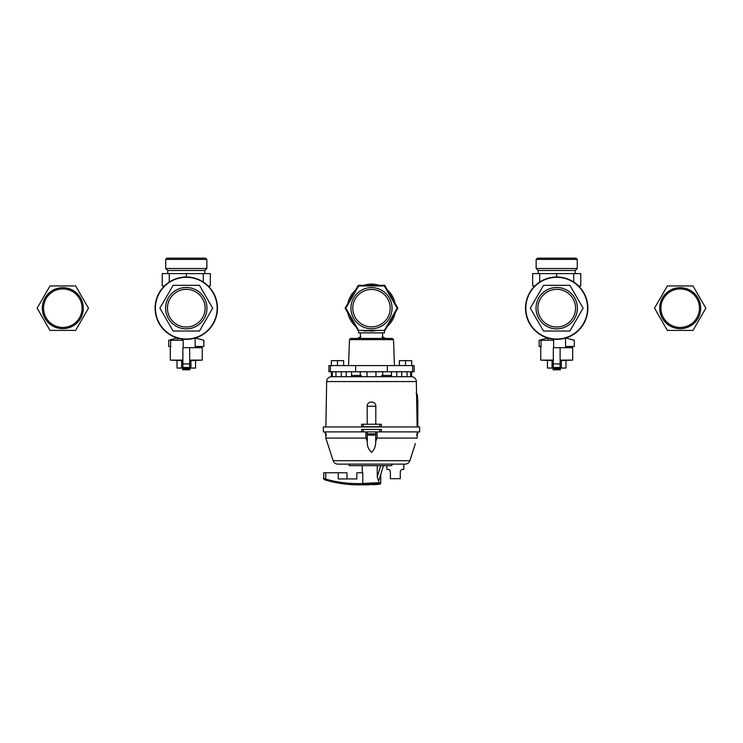 <?xml version="1.0" encoding="UTF-8"?>
<svg xmlns="http://www.w3.org/2000/svg" width="743" height="743" viewBox="0 0 743 743"><rect width="100%" height="100%" fill="white"/><g stroke="black" fill="none" stroke-linecap="round" stroke-linejoin="round"><path stroke-width="1.11" d="M349.201 464.124L349.201 465.666L391.877 465.666L391.877 464.124M88.482 308.178L75.647 285.953L49.985 285.953L37.15 308.178L49.985 330.403L75.647 330.403L88.482 308.178M82.074 308.178A19.262 19.262 0 0 1 53.18 324.858A19.262 19.262 0 0 1 53.18 291.497A19.262 19.262 0 0 1 82.074 308.178M83.309 308.178A20.498 20.498 0 0 1 52.567 325.926A20.498 20.498 0 0 1 52.567 290.429A20.498 20.498 0 0 1 83.309 308.178M177.456 338.074L177.456 340.275M177.206 338L168.689 340.275L168.689 346.452L170.611 346.452M195.121 338.074L195.121 346.452L203.879 346.452L203.879 340.275L195.372 338M182.583 368.064L182.583 368.677C182.583 370.19 182.583 370.19 182.583 368.677C182.583 370.19 182.583 370.19 182.583 368.677L189.994 368.677C189.994 370.19 189.994 370.19 189.994 368.677C189.994 370.19 189.994 370.19 189.994 368.677L189.994 368.064M182.583 369.791L189.994 369.791M164.426 285.953L162.234 285.953L162.234 273.6L210.343 273.6L210.343 285.953L208.151 285.953M169.274 282.052L169.274 273.6M203.303 282.052L203.303 273.6M186.289 277L186.289 273.6M155.111 308.178A31.178 31.178 0 0 0 201.873 335.177A31.178 31.178 0 0 0 201.873 281.179A31.178 31.178 0 0 0 155.111 308.178M167.769 273.6L167.769 270.517L204.808 270.517L206.851 268.52L206.851 259.4L165.726 259.4L165.726 268.52L206.851 268.52M165.726 259.4L166.961 258.165L205.616 258.165L206.851 259.4M167.463 308.178A18.826 18.826 0 0 1 195.706 291.869A18.826 18.826 0 0 1 195.706 324.487A18.826 18.826 0 0 1 167.463 308.178M165.605 308.178A20.683 20.683 0 0 1 196.626 290.262A20.683 20.683 0 0 1 196.626 326.084A20.683 20.683 0 0 1 165.605 308.178M199.477 331.016L212.665 308.178L199.477 285.331L173.1 285.331L159.912 308.178L173.1 331.016L199.477 331.016M155.417 308.178A30.872 30.872 0 0 0 201.724 334.907A30.872 30.872 0 0 0 201.724 281.439A30.872 30.872 0 0 0 155.417 308.178M397.161 308.178L384.335 285.953L358.665 285.953L345.839 308.178L358.665 330.403L384.335 330.403L397.161 308.178M350.937 308.178A20.563 20.563 0 0 0 381.781 325.982A20.563 20.563 0 0 0 381.781 290.374A20.563 20.563 0 0 0 350.937 308.178M352.795 308.178A18.705 18.705 0 0 0 380.853 324.375A18.705 18.705 0 0 0 380.853 291.98A18.705 18.705 0 0 0 352.795 308.178M183.205 347.687L183.205 340.275L170.611 340.275L170.611 347.687M199.003 347.687L199.003 346.452M201.966 346.452L201.966 347.687M182.889 347.687L189.688 347.687L189.688 367.497L182.889 367.497L182.889 347.687M189.688 360.114L202.263 360.114L202.263 347.687L189.688 347.687M182.889 360.652L170.314 360.114L182.889 360.114M189.688 360.652L202.263 360.114M195.558 360.652L195.558 368.064L177.02 368.064L177.02 360.652M181.654 360.652L181.654 368.064M190.923 360.652L190.923 368.064M547.879 338.074L547.879 340.275M547.628 338L539.121 340.275L539.121 346.452L541.034 346.452M565.544 338.074L565.544 346.452L574.311 346.452L574.311 340.275L565.794 338M553.006 368.064L553.006 368.677C553.006 370.19 553.006 370.19 553.006 368.677C553.006 370.19 553.006 370.19 553.006 368.677L560.417 368.677C560.417 370.19 560.417 370.19 560.417 368.677C560.417 370.19 560.417 370.19 560.417 368.677L560.417 368.064M553.006 369.791L560.417 369.791M534.849 285.953L532.657 285.953L532.657 273.6L580.766 273.6L580.766 285.953L578.574 285.953M539.697 282.052L539.697 273.6M573.726 282.052L573.726 273.6M556.711 277L556.711 273.6M525.533 308.178A31.178 31.178 0 0 0 572.305 335.177A31.178 31.178 0 0 0 572.305 281.179A31.178 31.178 0 0 0 525.533 308.178M538.192 273.6L538.192 270.517L575.231 270.517L577.274 268.52L577.274 259.4L536.149 259.4L536.149 268.52L577.274 268.52M536.149 259.4L537.384 258.165L576.039 258.165L577.274 259.4M537.886 308.178A18.826 18.826 0 0 1 566.129 291.869A18.826 18.826 0 0 1 566.129 324.487A18.826 18.826 0 0 1 537.886 308.178M536.028 308.178A20.683 20.683 0 0 1 567.048 290.262A20.683 20.683 0 0 1 567.048 326.084A20.683 20.683 0 0 1 536.028 308.178M569.9 331.016L583.088 308.178L569.9 285.331L543.523 285.331L530.335 308.178L543.523 331.016L569.9 331.016M525.84 308.178A30.872 30.872 0 0 0 572.147 334.907A30.872 30.872 0 0 0 572.147 281.439A30.872 30.872 0 0 0 525.84 308.178M553.628 347.687L553.628 340.275L541.034 340.275L541.034 347.687M569.435 347.687L569.435 346.452M572.389 346.452L572.389 347.687M553.312 347.687L560.111 347.687L560.111 367.497L553.312 367.497L553.312 347.687M560.111 360.114L572.686 360.114L572.686 347.687L560.111 347.687M553.312 360.652L540.737 360.114L553.312 360.114M560.111 360.652L572.686 360.114M565.98 360.652L565.98 368.064L547.442 368.064L547.442 360.652M552.077 360.652L552.077 368.064M561.346 360.652L561.346 368.064M705.85 308.178L693.015 285.953L667.353 285.953L654.518 308.178L667.353 330.403L693.015 330.403L705.85 308.178M699.451 308.178A19.262 19.262 0 0 1 670.558 324.858A19.262 19.262 0 0 1 670.558 291.497A19.262 19.262 0 0 1 699.451 308.178M700.686 308.178A20.498 20.498 0 0 1 669.935 325.926A20.498 20.498 0 0 1 669.935 290.429A20.498 20.498 0 0 1 700.686 308.178M331.313 365.593L331.313 360.652L343.656 360.652L343.656 365.593M337.48 365.593L337.48 360.652M386.843 465.666L386.843 469.437L387.92 469.437C389.026 469.242 389.852 470.068 390.391 471.907L390.363 471.536M390.242 471.053L389.991 470.551M390.391 471.907L390.391 478.696L400.273 478.696L400.273 471.907C400.811 470.068 401.638 469.242 402.743 469.437L403.82 469.437L403.82 464.124M402.743 469.437L401.87 469.595M400.421 471.053L400.301 471.536M417.185 431.897L417.185 438.073L377.063 438.073L375.707 441.416C375.837 445.846 374.5 449.478 371.704 452.32C368.556 449.775 367.088 446.144 367.293 441.416L365.937 438.073L325.815 438.073L333.161 460.706A4.941 4.941 0 0 0 337.861 464.124L405.139 464.124A4.941 4.941 0 0 0 409.839 460.706L415.383 443.617M325.815 438.073L325.815 431.897L325.815 438.073L327.617 443.617M337.861 464.124A4.941 4.941 0 0 1 333.161 460.706A4.941 4.941 0 0 0 337.861 464.124M419.656 431.897L323.344 431.897L323.344 426.956L419.656 426.956L419.656 431.897M381.382 429.426L381.382 431.897L381.382 429.426L379.84 429.426L379.84 431.897M323.344 426.956L323.344 431.897M361.618 431.897L361.618 429.426L379.84 429.426M332.344 376.701L331.592 376.701L332.344 376.701L332.344 371.769L410.656 371.769L410.656 376.701L411.408 376.701L410.656 376.701M331.592 376.701A4.941 4.941 0 0 0 326.66 381.558A4.941 4.941 0 0 1 331.592 376.701L411.408 376.701A4.941 4.941 0 0 1 416.34 381.558L417.139 426.956M341.269 376.701L341.269 371.769M335.947 376.701L335.947 371.769M346.229 376.701L346.229 371.769M351.55 375.466L351.55 371.769M360.271 375.466L360.271 371.769M367.033 371.769L367.033 376.701M375.967 376.701L375.967 371.769M382.729 375.466L382.729 371.769M391.45 375.466L391.45 371.769M396.771 376.701L396.771 371.769M401.731 376.701L401.731 371.769M407.053 376.701L407.053 371.769M381.688 376.701L381.688 375.466L391.561 375.466L391.561 376.701M351.439 376.701L351.439 375.466L361.312 375.466L361.312 376.701M416.674 400.44L417.807 400.44L417.287 394.505L416.052 393.372M361.618 426.714L381.382 426.714L381.382 424.244L361.618 424.244L361.618 426.714M367.218 424.244L367.181 406.217C366.893 400.672 376.107 400.663 375.819 406.217L375.782 424.244M411.408 376.701A4.941 4.941 0 0 1 416.34 381.558L326.66 381.558L325.861 426.956M348.569 365.593L349.479 339.616L350.715 338.427L392.285 338.427L393.521 339.616L394.431 365.593M332.344 371.769L328.898 371.769L328.898 365.593L414.102 365.593L414.102 371.769L410.656 371.769M399.344 365.593L399.344 360.652L411.687 360.652L411.687 365.593M405.52 365.593L405.52 360.652M385.487 338.427L382.339 336.607L382.339 338.427M357.513 338.427L360.661 336.607L360.661 338.427M358.535 330.171L358.535 332.873L384.465 332.873L384.465 330.171M369.466 330.932L371.472 331.016M363.884 331.016L376.775 330.403A22.847 22.847 0 0 1 366.225 330.403M354.894 323.855A22.847 22.847 0 0 1 349.619 314.716M349.619 301.63A22.847 22.847 0 0 1 354.894 292.491M366.225 285.953A22.847 22.847 0 0 1 376.775 285.953M388.106 292.491A22.847 22.847 0 0 1 393.381 301.63M393.381 314.716A22.847 22.847 0 0 1 388.106 323.855M386.119 327.31A24.073 24.073 0 0 0 395.378 311.271M395.378 305.085A24.073 24.073 0 0 0 386.119 289.046M380.76 285.953A24.073 24.073 0 0 0 362.24 285.953M356.881 289.046A24.073 24.073 0 0 0 347.622 305.085M347.622 311.271A24.073 24.073 0 0 0 356.881 327.31M363.884 285.331L358.312 285.331L355.526 290.16M347.91 303.348L345.124 308.178L347.91 313.007M355.526 326.186L358.535 331.016M384.465 331.016L387.474 326.186M395.09 313.007L397.876 308.178L395.09 303.348M387.474 290.16L384.688 285.331L379.116 285.331M338.279 472.771L338.279 478.938L356.844 478.938L356.844 472.771L362.798 472.771L362.798 483.479C350.315 484.018 337.963 482.569 325.74 479.114L323.707 478.306C323.335 479.003 324.18 479.662 326.233 480.303A1.235 0.808 -74.1 0 1 325.74 479.114L325.74 472.771L347.009 472.771L347.009 478.938M323.707 478.316L323.707 472.771L325.74 472.771M380.713 465.666L383.323 465.666M377.258 465.666L377.258 476.922L380.713 465.768M369.002 484.817L358.507 484.835L377.184 483.916C381.298 484.074 379.784 484.334 372.642 484.705L372.661 484.705C383.518 484.334 379.571 483.619 380.76 482.848L380.76 474.406M326.372 480.322C336.969 483.312 347.678 484.817 358.507 484.835C347.631 484.826 336.876 483.312 326.233 480.303A1.235 0.808 -74.1 0 0 326.372 480.322M366.299 484.78L364.711 484.733C364.274 484.65 378.679 483.674 378.289 484.167L366.299 484.78M363.894 484.705L362.798 483.479L378.596 482.681C382.487 482.866 380.657 483.126 373.116 483.461M383.323 466.121L378.596 481.408L377.258 476.922M417.742 431.897L417.742 433.875L416.507 435.11M375.763 431.897L375.763 433.875L373.97 435.11M369.03 435.11L374.528 435.11M189.688 363.931L182.889 363.931M560.111 363.931L553.312 363.931M377.063 431.897L377.063 438.073M365.937 438.073L365.937 431.897M409.839 460.706L333.161 460.706M375.707 434.218L375.707 441.416M367.293 434.218L367.293 441.416M363.16 429.426L363.16 431.897M416.572 394.505L417.287 394.505M363.16 426.714L363.16 424.244M379.84 426.714L379.84 424.244M367.181 406.217L375.819 406.217M349.479 339.616L393.521 339.616M412.597 365.593L412.597 371.769M330.403 365.593L330.403 371.769M355.628 365.593L355.628 371.769M387.372 365.593L387.372 371.769M417.742 433.875L417.185 433.875M325.815 433.875L325.258 433.875L326.493 435.11M375.763 433.875L367.237 433.875L368.472 435.11M195.548 347.687L195.548 346.452M204.808 273.6L204.808 270.517M167.769 270.517L165.726 268.52M170.314 360.114L170.314 347.687M565.971 347.687L565.971 346.452M575.231 273.6L575.231 270.517M538.192 270.517L536.149 268.52M540.737 360.114L540.737 347.687M331.369 376.701L331.369 371.769M411.631 376.701L411.631 371.769M417.807 426.956L417.807 400.44M382.617 336.765L382.617 332.873M360.383 336.765L360.383 332.873M362.24 465.666L362.24 472.771M325.258 431.897L325.258 433.875M367.237 431.897L367.237 433.875"/></g></svg>
